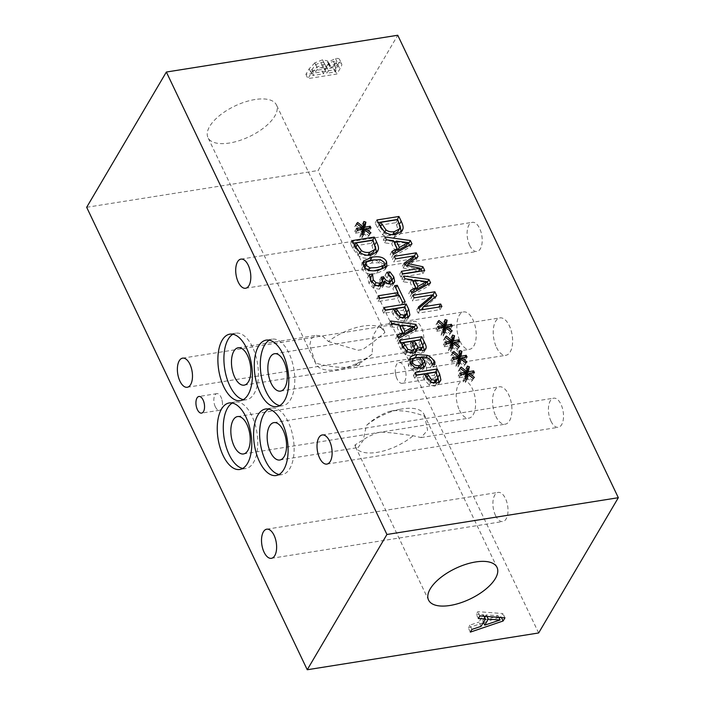 <?xml version="1.0" encoding="UTF-8"?>
<svg xmlns="http://www.w3.org/2000/svg" width="705" height="705" viewBox="0 0 705 705"><rect width="100%" height="100%" fill="white"/><g stroke="black" fill="none" stroke-linecap="round" stroke-linejoin="round"><path stroke-width="0.53" stroke-dasharray="3.52 2.64" d="M435.937 382.004L435.285 377.475L434.192 375.201L425.432 376.593L429.742 382.665L434.315 383.15M435.99 372.152L434.192 375.201M425.741 376.065L425.432 376.593M430.341 381.661L429.742 382.665M439.197 382.304L438.642 384.049L435.02 386.173L429.274 385.133L424.049 379.316L422.938 376.99L414.743 378.294L413.43 375.545L416.443 375.06M435.505 372.231L438.052 377.589M415.227 372.496L413.43 375.545M416.532 375.245L414.743 378.294M424.727 373.941L422.938 376.99M422.595 363.524L420.806 366.565L420.303 363.798L417.334 360.308L415.924 360.475C412.989 361.013 411.288 361.815 410.821 362.872L410.803 365.648C411.931 368.01 414.205 368.988 417.642 368.583L418.426 368.424M419.131 357.259L417.334 360.308M420.585 367.041L420.806 366.565M423.828 367.331L423.282 369.103L419.114 371.376L412.663 370.31L408.389 366.018L408.213 361.145L409.49 359.673M420.392 358.378L419.457 359.964L423.044 364.027M432.121 364.494L430.332 367.543L429.68 364.846C427.97 361.321 424.56 359.691 419.457 359.964M432.183 364.617L430.332 367.543M435.011 364.159L433.223 367.208L430.385 367.657M421.008 357.329L425.52 358.369C428.543 359.541 430.843 361.683 432.403 364.811L433.223 367.208M410.002 358.096L408.213 361.145M379.907 298.462L378.118 301.511L376.805 298.761L379.828 298.277M378.603 295.712L376.805 298.761M399.294 295.386L397.497 298.426L378.118 301.511M402.599 302.322L400.81 305.362L397.497 298.426M405.199 301.907L403.41 304.948L400.81 305.362M395.725 287.913L397.735 293.051M398.88 295.448L403.41 304.948M394.677 285.701L392.879 288.742L395.479 288.327M396.192 295.677L392.879 288.742M362.326 234.457L361.876 237.92L359.823 237.277L360.863 232.227L355.531 233.179L354.703 231.443L360.123 230.667L354.747 226.675L355.928 225.494L360.81 229.495M363.665 234.88L361.876 237.92M369.746 233.91L367.948 236.959L362.582 232.527M370.936 232.756L367.948 236.959M364.855 229.883L363.762 231.751L369.138 235.796M370.989 227.971L369.2 231.011L363.762 231.751M368.971 228.244L368.363 229.266L369.2 231.011M364.044 230.042L368.363 229.266M363.833 221.476L362.035 224.525L363.375 224.957M361.665 229.363L362.035 224.525M356.88 223.882L355.928 225.494M360.837 229.513L361.33 229.918M356.536 223.626L354.747 226.675M360.801 229.513L360.123 230.667M356.492 228.394L354.703 231.443M357.329 230.138L355.531 233.179M362.661 229.187L360.863 232.227M361.612 234.236L359.823 237.277M375.351 248.001L373.562 251.042L371.271 243.278L354.351 245.966L359.532 253.544C361.771 255.254 364.564 255.844 367.931 255.307L367.975 255.298M373.068 240.238L371.271 243.278M354.641 245.481L354.351 245.966M360.105 252.584L359.532 253.544M373.024 252.566L373.562 251.042M376.452 252.813L375.783 254.461L369.261 258.18C365.023 258.717 361.286 257.801 358.034 255.421L352.782 248.38L350.508 243.622L353.522 243.146M372.575 240.317L375.36 246.204M352.297 240.581L350.508 243.622M359.823 252.381L358.034 255.421M382.515 267.865L382.401 265.406L378.62 262.692L371.579 263.036L365.287 264.798L364.274 265.767M364.071 266.243L364.397 268.27L368.16 270.949L373.95 270.808M385.547 267.962L385.053 269.627L376.558 273.443C368.812 274.721 363.947 273.126 361.956 268.658L361.736 264.023L363.031 262.639M374.655 259.81L384.507 264.375M389.715 283.348L389.389 280.246L384.992 275.382L388.111 274.88L392.042 280.061M383.608 282.617L388.041 284.335L389.142 283.948M382.225 279.268L382.586 281.18M381.264 277.144L379.466 280.185L381.907 279.797M380.533 285.076L379.466 280.185M374.716 284.82L374.17 285.754L378.788 286.212M370.698 280.202L371.447 282.811L374.17 285.754M369.429 274.483L367.64 277.523L369.702 277.197M384.11 284.608L382.639 287.111L379.264 289.2L373.438 288.16L368.979 283.384L367.64 277.523M382.938 285.578L382.489 287.384L384.287 284.344M384.736 281.022L382.736 284.097M393.769 283.084L392.526 285.446L389.689 287.102C386.966 287.296 384.719 286.283 382.947 284.071M392.993 283.613L392.87 284.617M388.658 273.954L388.111 274.88M386.789 272.333L384.992 275.382M386.869 272.5L385.071 275.549M389.072 274.351L387.274 277.4M404.926 317.003L404.273 312.474L403.189 310.191L394.421 311.584L398.739 317.655L403.313 318.14M404.978 307.151L403.189 310.191M394.738 311.064L394.421 311.584M399.33 316.651L398.739 317.655M408.186 317.294L407.64 319.048L404.018 321.163L398.272 320.132L393.037 314.315L391.927 311.98L383.74 313.284L382.427 310.535L385.441 310.059M404.494 307.23L407.049 312.588M384.216 307.495L382.427 310.535M385.529 310.244L383.74 313.284M393.725 308.94L391.927 311.98M411.931 329.57L400.061 328.028L402.458 333.042M400.369 327.499L400.061 328.028M391.962 323.727L390.173 326.776L388.843 323.992L399.391 325.437M390.632 320.951L388.843 323.992M399.004 324.626L397.206 327.675L390.173 326.776M400.978 335.562L397.206 327.675M397.514 335.377L395.725 338.418L398.299 337.016M398.898 338.268L397.109 341.317L395.725 338.418M417.554 327.807L415.765 330.848L397.109 341.317M414.998 329.244L415.765 330.848M401.427 325.719L413.245 327.34M423.106 346.358L421.317 349.398L418.84 342.921L412.407 343.943L414.408 348.067M420.629 339.88L418.84 342.921M412.751 343.37L412.407 343.943M415.985 349.997L419.519 350.817L420.612 350.455M421.132 349.953L421.317 349.398M414.399 348.12L412.61 351.161L409.966 344.331L401.841 345.626L406.071 352.394L410.821 353.196M411.764 341.29L409.966 344.331M402.158 345.098L401.841 345.626M406.662 351.39L406.071 352.394M412.302 352.244L412.61 351.161M415.192 352.562L414.725 354.342L411.482 356.228L405.49 354.871L400.872 349.204L398.043 343.273L401.057 342.797M417.007 348.429L415.104 351.487M424.824 349.988L423.961 352.139L421.299 353.619L415.21 351.469M420.11 339.969L423.115 346.278M424.357 350.226L424.331 350.826M399.832 340.233L398.043 343.273M407.279 351.83L405.49 354.871M458.382 363.56L457.933 367.023L455.879 366.38L456.919 361.33L451.588 362.282L450.759 360.546L456.179 359.77L450.803 355.778L451.984 354.597L456.875 358.598M459.722 363.983L457.933 367.023M465.802 363.022L464.005 366.062L458.638 361.639M466.992 361.859L464.005 366.062M460.911 358.986L459.819 360.854L465.194 364.899M467.045 357.074L465.256 360.114L459.819 360.854M465.027 357.347L464.419 358.369L465.256 360.114M460.101 359.145L464.419 358.369M459.889 350.588L458.1 353.628L459.431 354.06M457.721 358.466L458.1 353.628M452.936 352.985L451.984 354.597M456.893 358.616L457.395 359.021M452.601 352.738L450.803 355.778M456.858 358.616L456.179 359.77M452.548 357.497L450.759 360.546M453.385 359.242L451.588 362.282M458.717 358.29L456.919 361.33M457.677 363.339L455.879 366.38M443.586 332.531L443.137 336.003L441.083 335.351L442.123 330.301L436.792 331.262L435.963 329.517L441.383 328.742L436.007 324.749L437.188 323.569L442.07 327.569M444.925 332.954L443.137 336.003M450.997 331.993L449.208 335.034L443.842 330.61M452.187 330.83L449.208 335.034M446.115 327.966L445.014 329.825L450.398 333.87M452.249 326.045L450.451 329.085L445.014 329.825M450.231 326.318L449.623 327.34L450.451 329.085M445.304 328.116L449.623 327.34M445.093 319.559L443.295 322.599L444.635 323.031M442.916 327.437L443.295 322.599M438.14 321.956L437.188 323.569M441.383 328.742L442.061 327.596L442.59 327.992M437.796 321.709L436.007 324.749M437.752 326.468L435.963 329.517M438.58 328.213L436.792 331.262M443.912 327.261L442.123 330.301M442.872 332.311L441.083 335.351M424.718 270.544L422.93 273.584L400.942 277.083L399.638 274.333L402.652 273.848M402.74 274.033L400.942 277.083M421.705 271.02L422.93 273.584M407.243 265.433L406.485 266.719L419.66 269.469M418.056 256.567L416.258 259.616L406.485 266.719M415.642 258.321L416.258 259.616M394.28 256.312L392.491 259.352L414.443 255.862M395.505 258.876L393.716 261.916L392.491 259.352M412.645 258.911L393.716 261.916M404.115 263.256L402.317 266.296L404.74 264.569M404.908 264.93L403.119 267.97L402.317 266.296M418.567 271.319L403.119 267.97M401.427 271.293L399.638 274.333M406.38 245.648L394.509 244.106L396.906 249.129M394.826 243.586L394.509 244.106M386.411 239.806L384.622 242.855L383.291 240.07L393.839 241.515M385.089 237.03L383.291 240.07M393.452 240.705L391.663 243.754L384.622 242.855M395.426 251.641L391.663 243.754M391.962 251.456L390.173 254.496L392.747 253.095M393.346 254.346L391.557 257.395L390.173 254.496M412.002 243.886L410.213 246.926L391.557 257.395M409.446 245.322L410.213 246.926M395.875 241.797L407.693 243.419M399.999 227.389L398.21 230.438L395.919 222.674L378.999 225.362L384.181 232.932C386.419 234.65 389.213 235.232 392.579 234.703L392.623 234.694M397.717 219.625L395.919 222.674M379.29 224.869L378.999 225.362M384.745 231.971L384.181 232.932M397.673 231.954L398.21 230.438M401.101 232.201L400.431 233.849L393.91 237.576C389.671 238.114 385.935 237.197 382.683 234.818L377.431 227.777L375.157 223.018L378.171 222.533M397.223 219.704L400.008 225.591M376.946 219.969L375.157 223.018M384.472 231.769L382.683 234.818M424.965 284.617L413.104 283.075L415.492 288.098M413.412 282.555L413.104 283.075M404.996 278.775L403.207 281.824L401.876 279.039L412.425 280.484M403.674 275.999L401.876 279.039M412.037 279.673L410.248 282.723L403.207 281.824M414.011 290.61L410.248 282.723M410.557 290.425L408.759 293.465L411.332 292.064M411.931 293.324L410.143 296.364L408.759 293.465M430.596 282.855L428.799 285.904L410.143 296.364M428.032 284.291L428.799 285.904M414.461 280.766L426.278 282.388M441.912 306.578L440.114 309.627L418.135 313.117L416.664 310.033L418.981 308.103M419.924 310.077L418.135 313.117M421.493 309.821L438.898 307.063L440.114 309.627M436.712 295.686L434.923 298.735L421.493 309.83M434.386 297.616L434.923 298.735M412.866 295.28L411.077 298.321L433.046 294.831M414.091 297.845L412.302 300.885L411.077 298.321M431.257 297.871L412.302 300.885M418.453 306.992L416.664 310.033M450.988 348.05L450.53 351.513L448.477 350.87L449.526 345.82L444.194 346.772L443.357 345.027L448.777 344.26L443.401 340.268L444.582 339.087L449.473 343.079M452.328 348.473L450.53 351.513M458.4 347.503L456.611 350.544L451.235 346.12M459.589 346.34L456.611 350.544M453.518 343.476L452.416 345.335L457.801 349.389M459.642 341.555L457.853 344.604L452.416 345.335M457.624 341.828L457.025 342.859L457.853 344.604M452.707 343.635L457.025 342.859M452.487 335.069L450.698 338.109L452.037 338.541M450.319 342.947L450.698 338.109M445.534 337.475L444.582 339.087M449.49 343.097L449.993 343.502M445.199 337.219L443.401 340.268M449.455 343.106L448.777 344.26M445.155 341.987L443.357 345.027M445.983 343.732L444.194 346.772M451.315 342.771L449.526 345.82M450.275 347.821L448.477 350.87M465.785 379.079L465.335 382.542L463.282 381.899L464.322 376.84L458.99 377.801L458.162 376.056L463.582 375.289L458.206 371.288L459.387 370.116L464.269 374.108M467.124 379.501L465.335 382.542M473.205 378.532L471.407 381.572L466.04 377.149M474.386 377.369L471.407 381.572M468.314 374.505L467.221 376.364L472.597 380.409M474.447 372.584L472.65 375.624L467.221 376.364M472.429 372.857L471.821 373.888L472.65 375.624M467.503 374.663L471.821 373.888M467.292 366.098L465.494 369.138L466.833 369.57M465.115 373.976L465.494 369.138M460.339 368.504L459.387 370.116M464.295 374.126L464.789 374.531M459.995 368.248L458.206 371.288M464.26 374.135L463.582 375.289M459.951 373.015L458.162 376.056M460.779 374.76L458.99 377.801M466.111 373.8L464.322 376.84M465.071 378.849L463.282 381.899M498.876 617.377L498.074 615.703L486.212 614.892L485.357 616.346M486.961 616.47L486.212 614.892M484.679 617.501L482.696 620.858L498.074 615.703M483.41 622.356L482.696 620.858M478.334 618.523L476.289 614.24L477.823 611.64L502.912 613.562L501.043 616.725L499.07 617.395M479.867 615.923L477.823 611.64M484.079 616.249L483.348 614.707L476.289 614.24M481.039 626.375L479.003 622.083L483.348 614.707M471.927 629.406L469.883 625.124L479.003 622.083M470.323 632.121L468.287 627.838L469.883 625.124M501.449 617.58L501.043 616.725M498.911 617.448L483.551 622.656M483.154 622.797L468.287 627.838M504.956 617.844L502.912 613.562M333.06 67.706L324.6 69.046L329.015 63.027L333.377 61.353L335.827 61.855L333.06 67.706L335.104 71.989L326.644 73.329L331.059 67.31L335.421 65.636L337.871 66.138L335.104 71.989M335.827 61.855L337.871 66.138L335.827 61.855M324.6 69.046L326.644 73.329M321.383 69.557L310.693 71.258L315.725 64.596L320.766 62.533C322.925 62.093 324.115 62.375 324.344 63.38L321.383 69.557L323.428 73.84L312.738 75.541L317.77 68.878L322.811 66.816C324.97 66.376 326.159 66.658 326.389 67.662L323.428 73.84M324.344 63.38L326.389 67.662L324.344 63.38M310.693 71.258L312.738 75.541M315.725 64.596L317.77 68.878M329.614 66.587L329.499 65.168L324.556 64.111L316.827 67.16L311.213 73.091L307.944 78.634L336.867 74.034L339.889 68.914C341.449 66.446 342.057 64.825 341.705 64.023L339.546 59.396L341.705 64.023C341.396 62.833 340.013 62.445 337.545 62.868L329.614 66.587L327.464 60.886L322.511 59.828L314.791 62.868L316.827 67.16M314.791 62.868L309.169 68.808L305.899 74.351L334.831 69.751L337.845 64.631C339.405 62.163 340.013 60.533 339.66 59.74C339.361 58.55 337.968 58.163 335.501 58.586L327.569 62.304M327.71 62.278L329.755 66.561M334.831 69.751L336.867 74.034M305.899 74.351L307.944 78.634M86.671 207.296L318.07 170.522L397.752 35.25M255.034 99.52A37.929 16.938 154.5 0 0 219.59 115.541A37.929 16.938 154.5 0 0 207.975 137.607A37.929 16.938 154.5 0 0 229.389 143.036A37.929 16.938 154.5 0 0 264.833 127.015A37.929 16.938 154.5 0 0 276.448 104.948A37.929 16.938 154.5 0 0 255.034 99.52M279.057 474.491A33.681 16.638 -99 0 0 282.15 474.58A33.681 16.638 -99 0 0 293.765 455.448A33.681 16.638 -99 0 0 288.248 421.987A33.681 16.638 -99 0 0 271.575 408.045A33.681 16.638 -99 0 0 268.658 409.085M279.735 405.604A33.681 16.638 -99 0 0 282.828 405.692A33.681 16.638 -99 0 0 294.443 386.56A33.681 16.638 -99 0 0 288.927 353.099A33.681 16.638 -99 0 0 272.253 339.158A33.681 16.638 -99 0 0 269.336 340.198M243.348 399.629A33.681 16.638 -99 0 0 246.442 399.717A33.681 16.638 -99 0 0 258.056 380.585A33.681 16.638 -99 0 0 252.54 347.124A33.681 16.638 -99 0 0 235.867 333.183A33.681 16.638 -99 0 0 232.95 334.223M381.52 432.165L392.05 432.852L413.139 435.743L421 437.567L427.6 430.244L424.621 416.25C414.901 412.39 404.758 410.521 394.192 410.654L389.565 411.385C381.158 414.276 373.43 418.981 366.388 425.512L363.154 440.484L358.034 447.578L354.906 445.005L368.248 436.633L376.893 432.896L381.52 432.165M495.844 416.355A18.929 9.35 -99 0 0 505.212 424.19A18.929 9.35 -99 0 0 511.742 413.438A18.929 9.35 -99 0 0 508.64 394.633A18.929 9.35 -99 0 0 499.272 386.798A18.929 9.35 -99 0 0 492.742 397.549A18.929 9.35 -99 0 0 495.844 416.355M354.906 445.005A37.929 16.938 154.5 0 0 355.531 446.952A37.929 16.938 154.5 0 0 376.946 452.39A37.929 16.938 154.5 0 0 413.139 435.743M372.143 354.157L370.09 355.805C364.291 360.784 358.466 364.397 352.615 366.626L347.988 367.358C338.188 367.613 328.459 366.477 318.792 363.956L315.637 363.137L309.733 345.582L311.152 338.62L316.386 335.333L322.837 336.373L328.398 341.484A37.929 16.938 -25.5 0 1 384.498 331.491A37.929 16.938 -25.5 0 1 384.895 332.504L379.352 325.322L373.086 335.51L372.143 354.157A37.929 16.938 -25.5 0 1 339.352 369.244A37.929 16.938 -25.5 0 1 337.448 369.579A37.929 16.938 -25.5 0 1 316.034 364.15A37.929 16.938 -25.5 0 1 315.637 363.137M328.398 341.484L358.061 350.262L362.687 349.521C370.945 343.855 378.347 338.18 384.895 332.504M460.136 341.484A18.929 9.35 -99 0 0 469.512 349.327A18.929 9.35 -99 0 0 476.034 338.567A18.929 9.35 -99 0 0 472.932 319.77A18.929 9.35 -99 0 0 463.564 311.936A18.929 9.35 -99 0 0 457.034 322.687A18.929 9.35 -99 0 0 460.136 341.484M357.03 365.825L359.753 364.626L359.048 362.405C355.593 364.212 354.923 365.357 357.03 365.825M242.714 468.446A33.681 16.638 -99 0 0 245.816 468.534A33.681 16.638 -99 0 0 257.422 449.402A33.681 16.638 -99 0 0 251.905 415.941A33.681 16.638 -99 0 0 235.241 402A33.681 16.638 -99 0 0 232.315 403.04M215.316 406.785A8.425 4.159 -99 0 0 219.484 410.266A8.425 4.159 -99 0 0 222.436 402.793A8.425 4.159 -99 0 0 221.969 399.823A8.425 4.159 -99 0 0 221.009 397.118A8.425 4.159 -99 0 0 216.84 393.637A8.425 4.159 -99 0 0 213.932 398.413A8.425 4.159 -99 0 0 215.316 406.785M424.621 416.25A37.929 16.938 154.5 0 0 423.996 414.302A37.929 16.938 154.5 0 0 400.678 409.2A37.929 16.938 154.5 0 0 366.388 425.512M459.501 410.301A18.929 9.35 -99 0 0 468.878 418.135A18.929 9.35 -99 0 0 475.399 407.384A18.929 9.35 -99 0 0 472.297 388.578A18.929 9.35 -99 0 0 462.929 380.744A18.929 9.35 -99 0 0 456.408 391.495A18.929 9.35 -99 0 0 459.501 410.301M496.523 347.459A18.929 9.35 -99 0 0 505.899 355.294A18.929 9.35 -99 0 0 512.42 344.542A18.929 9.35 -99 0 0 509.318 325.736A18.929 9.35 -99 0 0 499.951 317.902A18.929 9.35 -99 0 0 493.421 328.653A18.929 9.35 -99 0 0 496.523 347.459M397.082 378.982A10.513 5.191 81 0 1 395.884 375.606A10.513 5.191 81 0 1 395.293 371.896A10.513 5.191 81 0 1 398.977 362.573A10.513 5.191 81 0 1 404.185 366.917A10.513 5.191 81 0 1 405.904 377.36A10.513 5.191 81 0 1 402.282 383.326A10.513 5.191 81 0 1 397.082 378.982M428.085 374.047A10.513 5.191 -99 0 0 433.284 378.4A10.513 5.191 -99 0 0 436.906 372.434A10.513 5.191 -99 0 0 435.188 361.991A10.513 5.191 -99 0 0 429.98 357.638A10.513 5.191 -99 0 0 426.358 363.613A10.513 5.191 -99 0 0 428.085 374.047M469.671 245.366A14.752 7.288 -99 0 0 476.968 251.474A14.752 7.288 -99 0 0 482.053 243.093A14.752 7.288 -99 0 0 479.638 228.438A14.752 7.288 -99 0 0 472.341 222.331A14.752 7.288 -99 0 0 467.248 230.711A14.752 7.288 -99 0 0 469.671 245.366M495.474 515.434A14.752 7.288 -99 0 0 502.78 521.541A14.752 7.288 -99 0 0 507.864 513.161A14.752 7.288 -99 0 0 505.45 498.505A14.752 7.288 -99 0 0 498.144 492.398A14.752 7.288 -99 0 0 493.059 500.779A14.752 7.288 -99 0 0 495.474 515.434M550.984 421.211A14.752 7.288 -99 0 0 558.289 427.318A14.752 7.288 -99 0 0 563.374 418.937A14.752 7.288 -99 0 0 560.96 404.282A14.752 7.288 -99 0 0 553.654 398.175A14.752 7.288 -99 0 0 548.569 406.556A14.752 7.288 -99 0 0 550.984 421.211M411.332 344.384A14.752 7.288 -99 0 0 418.638 350.491A14.752 7.288 -99 0 0 423.723 342.11A14.752 7.288 -99 0 0 421.308 327.455A14.752 7.288 -99 0 0 414.002 321.348A14.752 7.288 -99 0 0 408.918 329.728A14.752 7.288 -99 0 0 411.332 344.384M538.646 632.967L318.07 170.522M437.999 378.25L436.201 381.299M437.074 374.434L435.285 377.475M426.684 377.854L426.322 378.47M436.809 383.123L435.02 386.173M439.629 381.978L439.1 382.868M425.838 376.276L424.049 379.316M431.072 382.092L429.274 385.133M422.101 360.757L420.303 363.798M417.712 357.435L415.924 360.475M411.323 364.776L410.803 365.648M420.903 368.336L419.114 371.376M424.507 366.794L423.652 368.239M431.469 361.806L429.68 364.846M426.12 357.347L425.52 358.369M410.178 362.969L408.389 366.018M414.452 367.27L412.663 370.31M374.064 242.326L372.275 245.375M355.681 247.49L355.346 248.063M371.05 255.139L369.261 258.18M354.571 245.34L352.782 248.38M380.409 259.651L378.62 262.692M373.368 259.995L371.579 263.036M367.076 261.749L365.287 264.798M364.882 267.442L364.397 268.27M368.671 270.086L368.16 270.949M378.347 270.394L376.558 273.443M363.745 265.618L361.956 268.658M391.178 277.206L389.389 280.246M391.698 279.832L389.909 282.872M388.402 283.718L388.041 284.335M381.819 278.316L380.03 281.357M382.524 281.559L380.726 284.6M371.835 282.15L371.447 282.811M370.768 280.343L368.979 283.384M375.227 285.111L373.438 288.16M381.052 286.151L379.264 289.2M391.478 284.062L389.689 287.102M406.988 313.249L405.199 316.289M406.071 309.425L404.273 312.474M395.681 312.853L395.32 313.461M405.807 318.122L404.018 321.163M408.627 316.968L408.098 317.867M394.835 311.266L393.037 314.315M400.061 317.091L398.272 320.132M421.89 342.515L420.092 345.556M414.179 346.587L413.897 347.063M417.087 348.499L416.135 350.112M419.872 350.218L419.519 350.817M413.245 344.41L411.456 347.45M403.234 347.292L402.907 347.856M413.271 353.179L411.482 356.228M423.088 350.579L421.299 353.619M402.661 346.164L400.872 349.204M398.713 221.722L396.915 224.763M380.33 226.887L379.995 227.451M395.699 234.527L393.91 237.576M379.219 224.728L377.431 227.777M334.505 65.248L336.549 69.531M326.309 66.138L328.354 70.421M329.015 63.027L331.059 67.31M333.377 61.353L335.421 65.636M323.101 66.649L325.146 70.932M311.927 69.178L313.972 73.461M320.766 62.533L322.811 66.816M322.511 59.828L324.556 64.111M335.501 58.586L337.545 62.868M337.845 64.631L339.889 68.914M309.169 68.808L311.213 73.091M438.642 384.049L440.431 381.008M423.282 369.103L425.08 366.062M408.283 361.022L410.072 357.973M375.783 254.461L377.58 251.412M385.053 269.627L386.842 266.578M361.736 264.023L363.524 260.973M392.526 285.446L394.324 282.405M407.64 319.048L409.429 316.007M414.725 354.342L416.514 351.301M423.961 352.139L425.75 349.09M400.431 233.849L402.229 230.808M329.499 65.168L327.464 60.886M271.575 408.045L265.565 409.006M282.15 474.58L276.14 475.54M272.253 339.158L266.243 340.11M282.828 405.692L276.818 406.644M235.867 333.183L229.856 334.144M246.442 399.717L240.431 400.669M279.841 460.012L358.034 447.578M421 437.576L505.212 424.19M273.892 422.621L499.272 386.798M244.133 385.15L469.512 349.327M238.184 347.759L316.386 335.324M379.352 325.322L463.564 311.936M235.241 402L229.222 402.952M245.816 468.534L239.797 469.486M222.436 402.793L221.969 399.823M216.84 393.637L198.916 396.483M219.484 410.266L201.559 413.112M355.531 446.952L428.552 600.052M423.996 414.302L497.025 567.393M390.905 411.094L400.678 409.2M384.498 331.491L276.448 104.948M316.034 364.15L207.975 137.607M357.179 365.798L359.753 364.626M351.178 366.961L339.352 369.244M243.498 453.958L468.878 418.135M237.55 416.567L462.929 380.744M280.519 391.116L505.899 355.294M274.571 353.725L499.951 317.902M395.293 371.896L395.884 375.606M402.282 383.326L433.284 378.4M398.977 362.573L429.98 357.638M245.578 288.257L476.968 251.474M240.943 259.114L472.341 222.331M271.381 558.325L502.78 521.541M266.754 529.182L498.144 492.398M326.891 464.093L558.289 427.318M322.264 434.959L553.654 398.175M187.239 387.274L418.638 350.491M182.613 358.131L414.002 321.348"/><path stroke-width="1.06" d="M427.221 373.544L431.539 379.625L435.355 380.277L437.999 378.25L435.99 372.152L427.221 373.544L425.741 376.065M431.539 379.625L430.341 381.661M435.937 382.004L437.999 378.25M433.566 383.317L436.201 381.299M440.889 379.828L440.431 381.008L436.809 383.123L431.072 382.092L425.838 376.276L424.727 373.941L416.532 375.245L415.227 372.496L437.206 369.006L439.682 374.196L440.889 379.828L439.629 381.978M437.893 377.245L439.1 382.868M437.206 369.006L435.505 372.231M416.443 375.06L435.417 372.046M410.856 362.811L412.628 359.797L412.592 362.608C413.72 364.97 416.003 365.948 419.44 365.543L422.595 363.524L422.101 360.757L419.131 357.259L417.712 357.435C414.778 357.973 413.077 358.766 412.61 359.832L410.504 363.595M420.585 367.041L422.595 363.524M417.642 368.583L420.806 366.565M410.002 358.096C410.856 356.377 413.2 355.188 417.043 354.527L427.309 355.329C430.341 356.492 432.632 358.642 434.192 361.771L435.011 364.159L432.183 364.617L431.469 361.806C429.759 358.272 426.358 356.651 421.246 356.924L424.833 360.986L425.441 365.199L425.08 366.062L420.903 368.336L414.452 367.27L410.178 362.969L410.072 357.973M422.656 363.304L423.828 367.331M421.246 356.924L420.392 358.378M409.49 359.673L415.245 357.576L421.008 357.329M379.907 298.462L378.603 295.712L397.981 292.637L394.677 285.701L397.276 285.287L405.199 301.907L402.599 302.322L399.294 295.386L379.907 298.462M397.276 285.287L395.725 287.913M397.735 293.051L398.88 295.448M397.981 292.637L396.192 295.677L379.828 298.277M364.37 229.486L363.665 234.88L361.612 234.236L362.661 229.187L357.329 230.138L356.492 228.394L361.912 227.627L356.536 223.626L357.726 222.454L363.128 226.869L363.833 221.476L365.895 222.145L364.829 227.177L370.16 226.226L370.989 227.971L365.551 228.702L370.936 232.756L369.746 233.91L364.37 229.486L362.582 232.527L362.326 234.457M365.551 228.702L364.855 229.883M370.16 226.226L368.971 228.244M364.829 227.177L363.031 230.227L364.044 230.042M365.895 222.145L364.097 225.186L363.031 230.227M363.375 224.957L364.097 225.186M363.128 226.869L361.665 229.363M357.726 222.454L356.88 223.882M361.912 227.627L360.801 229.513M356.14 242.925L361.33 250.504C363.56 252.214 366.362 252.804 369.72 252.267L374.813 249.517L375.351 248.001L373.068 240.238L356.14 242.925L354.641 245.481M361.33 250.504L360.105 252.584M367.975 255.298L373.024 252.566L374.813 249.517M375.36 246.204L376.452 252.813M378.312 249.473L377.58 251.412L371.05 255.139C366.82 255.677 363.075 254.761 359.823 252.381L354.571 245.34L352.297 240.581L374.285 237.083L376.532 241.797C378.224 245.428 378.823 247.993 378.312 249.473L376.523 252.522M374.285 237.083L372.575 240.317M353.522 243.146L372.496 240.132M377.008 267.583L383.361 265.759L384.313 264.824L384.199 262.366L380.409 259.651L373.368 259.995L367.076 261.749L366.071 262.727L366.186 265.23L369.958 267.909L377.008 267.583M373.95 270.808L381.572 268.808L384.313 264.824M366.071 262.727L364.071 266.243M384.507 264.375L385.547 267.962M386.64 261.978L386.842 266.578L378.347 270.394C370.61 271.672 365.745 270.086 363.745 265.618L363.524 260.973L372.029 257.184C379.783 255.897 384.657 257.492 386.64 261.978L384.842 265.018M363.031 262.639L370.231 260.224L374.655 259.81M389.9 271.839L393.831 277.021L394.659 281.577L394.324 282.405L391.478 284.062C388.763 284.256 386.516 283.243 384.736 281.022L384.428 284.062L381.052 286.151L375.227 285.111L370.768 280.343L369.429 274.483L372.548 273.989L373.236 279.77L375.959 282.705L379.924 283.304L382.524 281.559L381.264 277.144L383.696 276.757L384.137 277.673C385.432 280.317 387.327 281.524 389.83 281.295L391.698 279.832L391.178 277.206L386.789 272.333L389.9 271.839L388.658 273.954M389.142 283.948L391.698 279.832M382.586 281.18L383.608 282.617M383.696 276.757L382.225 279.268M378.136 286.345L380.726 284.6M380.533 285.076L382.524 281.559M375.959 282.705L374.716 284.82M372.645 274.183L370.848 277.232L370.698 280.202M372.548 273.989L370.848 277.232M369.702 277.197L370.76 277.03M384.525 281.057L382.736 284.097L382.938 285.578M394.659 281.577L393.769 283.084M391.751 279.497L392.993 283.613M396.219 308.543L400.528 314.615L404.353 315.267L406.988 313.249L404.978 307.151L396.219 308.543L394.738 311.064M400.528 314.615L399.33 316.651M404.926 317.003L406.988 313.249M402.555 318.316L405.199 316.289M409.887 314.827L409.429 316.007L405.807 318.122L400.061 317.091L394.835 311.266L393.725 308.94L385.529 310.244L384.216 307.495L406.203 304.005L408.68 309.195L409.887 314.827L408.627 316.968M406.882 312.236L408.098 317.867M406.203 304.005L404.494 307.23M385.441 310.059L404.406 307.045M401.859 324.987L404.899 331.368L413.72 326.521L401.859 324.987L400.369 327.499M413.72 326.521L411.931 329.57L403.11 334.417L402.458 333.042M404.899 331.368L403.11 334.417M391.962 323.727L390.632 320.951L415.941 324.423L417.554 327.807L398.898 338.268L397.514 335.377L402.767 332.522L399.004 324.626L391.962 323.727M402.767 332.522L400.978 335.562L398.299 337.016M415.941 324.423L414.152 327.464L414.998 329.244M399.391 325.437L401.427 325.719M413.245 327.34L414.152 327.464M414.205 340.903L417.933 347.071L421.308 347.776L423.106 346.358L420.629 339.88L414.205 340.903L412.751 343.37M414.408 348.067L415.985 349.997M420.612 350.455L423.106 346.358M403.639 342.586L407.86 349.354L411.782 350.332L414.099 349.204L414.399 348.12L411.764 341.29L403.639 342.586L402.158 345.098M407.86 349.354L406.662 351.39M410.821 353.196L412.302 352.244L414.099 349.204M416.893 348.446L416.514 351.301L413.271 353.179L407.279 351.83L402.661 346.164L399.832 340.233L421.819 336.734L424.428 342.216C425.767 344.815 426.34 346.675 426.128 347.785L425.75 349.09L423.088 350.579L416.893 348.446L415.104 351.487L415.192 352.562M426.128 347.785L424.824 349.988M423.115 346.278L424.357 350.226M421.819 336.734L420.11 339.969M401.057 342.797L420.021 339.784M166.354 72.033L386.93 534.478L618.329 497.704L538.646 632.967L307.248 669.75L86.671 207.296L166.354 72.033L397.752 35.25L618.329 497.704M467.829 374.108L467.124 379.501L465.071 378.849L466.111 373.8L460.779 374.76L459.951 373.015L465.371 372.24L459.995 368.248L461.176 367.067L466.587 371.491L467.292 366.098L469.354 366.759L468.279 371.799L473.61 370.839L474.447 372.584L469.01 373.324L474.386 377.369L473.205 378.532L467.829 374.108L466.04 377.149L465.785 379.079M453.033 343.079L452.328 348.473L450.275 347.821L451.315 342.771L445.983 343.732L445.155 341.987L450.574 341.211L445.199 337.219L446.38 336.038L451.782 340.462L452.487 335.069L454.549 335.73L453.482 340.771L458.814 339.819L459.642 341.555L454.214 342.295L459.589 346.34L458.4 347.503L453.033 343.079L451.235 346.12L450.988 348.05M441.912 306.578L419.924 310.077L418.453 306.992L433.046 294.831L414.091 297.845L412.866 295.28L434.853 291.782L436.712 295.686L423.282 306.781L440.687 304.014L441.912 306.578M404.996 278.775L403.674 275.999L428.975 279.471L430.596 282.855L411.931 293.324L410.557 290.425L415.8 287.57L412.037 279.673L404.996 278.775M402.96 228.869L402.229 230.808L395.699 234.527C391.469 235.073 387.724 234.148 384.472 231.769L379.219 224.728L376.946 219.969L398.933 216.479L401.18 221.185C402.872 224.825 403.471 227.38 402.96 228.869L401.101 232.201M386.411 239.806L385.089 237.03L410.389 240.502L412.002 243.886L393.346 254.346L391.962 251.456L397.215 248.601L393.452 240.705L386.411 239.806M424.718 270.544L402.74 274.033L401.427 271.293L420.365 268.279L404.908 264.93L404.115 263.256L414.443 255.862L395.505 258.876L394.28 256.312L416.267 252.813L418.056 256.567L408.274 263.679L422.894 266.719L424.718 270.544M445.63 327.561L444.925 332.954L442.872 332.311L443.912 327.261L438.58 328.213L437.752 326.468L443.172 325.701L437.796 321.709L438.977 320.528L444.388 324.952L445.093 319.559L447.146 320.22L446.08 325.252L451.411 324.3L452.249 326.045L446.811 326.785L452.187 330.83L450.997 331.993L445.63 327.561L443.842 330.61L443.586 332.531M460.427 358.589L459.722 363.983L457.677 363.339L458.717 358.29L453.385 359.242L452.548 357.497L457.968 356.73L452.601 352.738L453.782 351.557L459.184 355.981L459.889 350.588L461.951 351.249L460.885 356.281L466.216 355.329L467.045 357.074L461.608 357.805L466.992 361.859L465.802 363.022L460.427 358.589L458.638 361.639L458.382 363.56M461.608 357.805L460.911 358.986M466.216 355.329L465.027 357.347M460.885 356.281L459.087 359.33L460.101 359.145M461.951 351.249L460.153 354.289L459.087 359.33M459.431 354.06L460.153 354.289M459.184 355.981L457.721 358.466M453.782 351.557L452.936 352.985M457.968 356.73L456.858 358.616M446.811 326.785L446.115 327.966M451.411 324.3L450.231 326.318M446.08 325.252L444.291 328.301L445.304 328.116M447.146 320.22L445.357 323.26L444.291 328.301M444.635 323.031L445.357 323.26M444.388 324.952L442.916 327.437M438.977 320.528L438.14 321.956M442.07 327.569L443.172 325.701M422.894 266.719L421.105 269.768L421.705 271.02M408.274 263.679L407.243 265.433M419.66 269.469L421.105 269.768M416.267 252.813L414.469 255.862L415.642 258.321M414.443 255.862L412.645 258.911L404.74 264.569M420.365 268.279L418.567 271.319L402.652 273.848M396.307 241.066L399.347 247.446L408.177 242.599L396.307 241.066L394.826 243.586M408.177 242.599L406.38 245.648L397.558 250.495L396.906 249.129M399.347 247.446L397.558 250.495M397.215 248.601L395.426 251.641L392.747 253.095M410.389 240.502L408.6 243.542L409.446 245.322M393.839 241.515L395.875 241.797M407.693 243.419L408.6 243.542M380.788 222.313L385.979 229.892C388.208 231.601 391.011 232.192 394.368 231.654L399.462 228.913L399.999 227.389L397.717 219.625L380.788 222.313L379.29 224.869M385.979 229.892L384.745 231.971M392.623 234.694L397.673 231.954L399.462 228.913M400.008 225.591L401.171 231.91M398.933 216.479L397.223 219.704M378.171 222.533L397.135 219.519M414.892 280.035L417.942 286.415L426.763 281.577L414.892 280.035L413.412 282.555M426.763 281.577L424.965 284.617L416.144 289.464L415.492 288.098M417.942 286.415L416.144 289.464M415.8 287.57L414.011 290.61L411.332 292.064M428.975 279.471L427.186 282.511L428.032 284.291M412.425 280.484L414.461 280.766M426.278 282.388L427.186 282.511M440.687 304.014L438.898 307.063M423.282 306.781L421.493 309.821M434.853 291.782L433.064 294.831L434.386 297.616M433.046 294.831L431.257 297.871L418.981 308.103M454.214 342.295L453.518 343.476M458.814 339.819L457.624 341.828M453.482 340.771L451.693 343.811L452.707 343.635M454.549 335.73L452.76 338.779L451.693 343.811M452.037 338.541L452.76 338.779M451.782 340.462L450.319 342.947M446.38 336.038L445.534 337.475M450.574 341.211L449.455 343.106M469.01 373.324L468.314 374.505M473.61 370.839L472.429 372.857M468.279 371.799L466.49 374.84L467.503 374.663M469.354 366.759L467.556 369.808L466.49 374.84M466.833 369.57L467.556 369.808M466.587 371.491L465.115 373.976M461.176 367.067L460.339 368.504M465.371 372.24L464.26 374.135M488.257 619.175L484.74 625.141L500.118 619.986L488.257 619.175L486.961 616.47M500.118 619.986L498.876 617.377M485.357 616.346L484.679 617.501M484.74 625.141L483.41 622.356M478.334 618.523L479.867 615.923L504.956 617.844L503.088 621.008L470.323 632.121L471.927 629.406L481.039 626.375L485.384 618.999L478.334 618.523M485.384 618.999L484.079 616.249M503.088 621.008L501.449 617.58M386.93 534.478L307.248 669.75M475.611 561.964A37.929 16.938 -25.5 0 1 497.025 567.393A37.929 16.938 -25.5 0 1 485.41 589.459A37.929 16.938 -25.5 0 1 449.966 605.48A37.929 16.938 -25.5 0 1 428.552 600.052A37.929 16.938 -25.5 0 1 440.167 577.985A37.929 16.938 -25.5 0 1 475.611 561.964M268.658 409.085A33.681 16.638 -99 0 0 265.485 460.638A33.681 16.638 -99 0 0 279.057 474.491M259.466 461.599A33.681 16.638 81 0 1 253.95 428.138A33.681 16.638 81 0 1 265.565 409.006A33.681 16.638 81 0 1 282.229 422.947A33.681 16.638 81 0 1 287.755 456.408A33.681 16.638 81 0 1 276.14 475.54A33.681 16.638 81 0 1 259.466 461.599M270.464 452.178A18.929 9.35 -99 0 0 279.841 460.012A18.929 9.35 -99 0 0 286.098 439.849A18.929 9.35 -99 0 0 273.892 422.621A18.929 9.35 -99 0 0 267.362 433.372A18.929 9.35 -99 0 0 270.464 452.178M269.336 340.198A33.681 16.638 -99 0 0 266.164 391.751A33.681 16.638 -99 0 0 279.735 405.604M260.145 392.703A33.681 16.638 81 0 1 254.628 359.242A33.681 16.638 81 0 1 266.243 340.11A33.681 16.638 81 0 1 282.916 354.051A33.681 16.638 81 0 1 288.433 387.512A33.681 16.638 81 0 1 276.818 406.644A33.681 16.638 81 0 1 260.145 392.703M271.143 383.282A18.929 9.35 -99 0 0 280.519 391.116A18.929 9.35 -99 0 0 286.776 370.953A18.929 9.35 -99 0 0 274.571 353.725A18.929 9.35 -99 0 0 268.05 364.476A18.929 9.35 -99 0 0 271.143 383.282M232.95 334.223A33.681 16.638 -99 0 0 229.777 385.776A33.681 16.638 -99 0 0 243.348 399.629M223.758 386.728A33.681 16.638 81 0 1 218.242 353.275A33.681 16.638 81 0 1 229.856 334.144A33.681 16.638 81 0 1 246.53 348.085A33.681 16.638 81 0 1 252.046 381.546A33.681 16.638 81 0 1 240.431 400.669A33.681 16.638 81 0 1 223.758 386.728M234.756 377.316A18.929 9.35 -99 0 0 244.133 385.15A18.929 9.35 -99 0 0 250.39 364.987A18.929 9.35 -99 0 0 238.184 347.759A18.929 9.35 -99 0 0 231.663 358.51A18.929 9.35 -99 0 0 234.756 377.316M232.315 403.04A33.681 16.638 -99 0 0 229.143 454.593A33.681 16.638 -99 0 0 242.714 468.446M223.124 455.545A33.681 16.638 81 0 1 217.607 422.083A33.681 16.638 81 0 1 229.222 402.952A33.681 16.638 81 0 1 245.895 416.893A33.681 16.638 81 0 1 251.412 450.354A33.681 16.638 81 0 1 239.797 469.486A33.681 16.638 81 0 1 223.124 455.545M234.131 446.124A18.929 9.35 81 0 1 231.029 427.318A18.929 9.35 81 0 1 237.55 416.567A18.929 9.35 81 0 1 249.755 433.795A18.929 9.35 81 0 1 243.498 453.958A18.929 9.35 81 0 1 234.131 446.124M197.391 409.631A8.425 4.159 81 0 1 196.016 401.268A8.425 4.159 81 0 1 198.916 396.483A8.425 4.159 81 0 1 203.084 399.973A8.425 4.159 81 0 1 204.468 408.336A8.425 4.159 81 0 1 201.559 413.112A8.425 4.159 81 0 1 197.391 409.631M238.272 282.15A14.752 7.288 81 0 1 235.858 267.495A14.752 7.288 81 0 1 240.943 259.114A14.752 7.288 81 0 1 248.248 265.221A14.752 7.288 81 0 1 250.663 279.876A14.752 7.288 81 0 1 245.578 288.257A14.752 7.288 81 0 1 238.272 282.15M264.084 552.218A14.752 7.288 81 0 1 261.67 537.562A14.752 7.288 81 0 1 266.754 529.182A14.752 7.288 81 0 1 274.051 535.289A14.752 7.288 81 0 1 276.475 549.944A14.752 7.288 81 0 1 271.381 558.325A14.752 7.288 81 0 1 264.084 552.218M319.594 457.986A14.752 7.288 81 0 1 317.171 443.33A14.752 7.288 81 0 1 322.264 434.959A14.752 7.288 81 0 1 329.561 441.057A14.752 7.288 81 0 1 331.976 455.712A14.752 7.288 81 0 1 326.891 464.093A14.752 7.288 81 0 1 319.594 457.986M179.942 381.167A14.752 7.288 81 0 1 177.528 366.512A14.752 7.288 81 0 1 182.613 358.131A14.752 7.288 81 0 1 189.909 364.238A14.752 7.288 81 0 1 192.333 378.893A14.752 7.288 81 0 1 187.239 387.274A14.752 7.288 81 0 1 179.942 381.167M428.12 375.421L426.684 377.854M435.355 380.277L433.725 383.053M439.682 374.196L438.008 377.052M412.592 362.608L411.323 364.776M419.44 365.543L417.783 368.345M425.441 365.199L424.507 366.794M424.833 360.986L423.044 364.027M434.192 361.771L432.553 364.555M427.309 355.329L426.12 357.347M417.043 354.527L415.245 357.576M357.144 245.023L355.681 247.49M369.72 252.267L367.931 255.298M376.532 241.797L374.954 244.476M383.361 265.759L381.572 268.808M366.186 265.23L364.882 267.442M369.958 267.909L368.671 270.086M372.029 257.184L370.231 260.224M389.83 281.295L388.402 283.718M384.137 277.673L382.542 280.387M379.924 283.304L378.25 286.142M373.236 279.77L371.835 282.15M393.831 277.021L392.042 280.061M397.109 310.42L395.681 312.853M404.353 315.267L402.714 318.043M408.68 309.195L406.996 312.042M415.686 344.022L414.179 346.587M417.933 347.071L417.087 348.499M421.308 347.776L419.872 350.218M404.696 344.807L403.234 347.292M411.782 350.332L410.169 353.073M424.428 342.216L422.894 344.824M381.793 224.41L380.33 226.887M394.368 231.654L392.579 234.694M401.18 221.185L399.603 223.864M412.601 359.841L410.812 362.89"/></g></svg>
